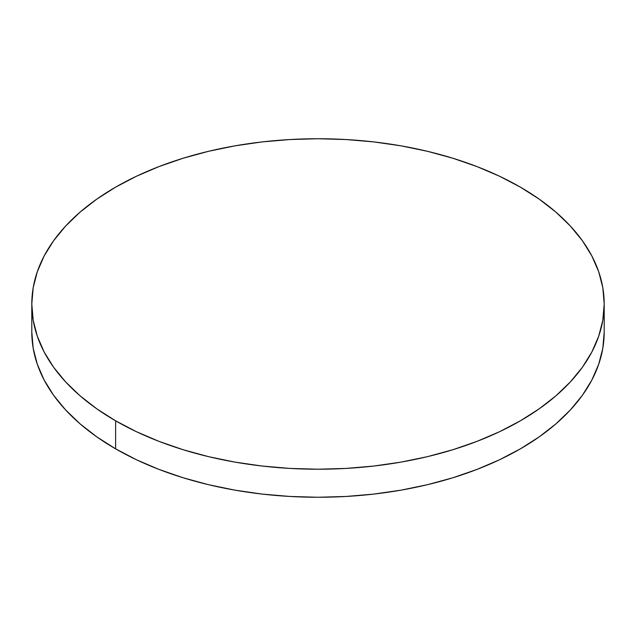 <?xml version="1.0" encoding="UTF-8"?>
<svg xmlns="http://www.w3.org/2000/svg" width="636" height="636" viewBox="0 0 636 636"><rect width="100%" height="100%" fill="white"/><g stroke="black" fill="none" stroke-linecap="round" stroke-linejoin="round"><path stroke-width="0.95" d="M604.2 332.024L602.825 348.218L598.699 364.253L591.878 379.986L582.417 395.25L570.405 409.91L555.967 423.822L539.233 436.845L520.375 448.857L499.562 459.748L477.008 469.408L452.912 477.747L427.527 484.68L401.078 490.141L373.833 494.085L346.056 496.462L318 497.257L289.944 496.462L262.167 494.085L234.923 490.141L208.473 484.68L183.089 477.747L158.992 469.408L136.438 459.748L115.625 448.857L96.767 436.845L80.033 423.822L65.595 409.91L53.583 395.25L44.123 379.986L37.301 364.253L33.175 348.218L31.8 332.024A286.2 165.233 0 0 0 115.625 448.857A286.2 165.233 0 0 0 427.527 484.68A286.2 165.233 0 0 0 604.2 332.024L604.2 303.976A286.2 165.233 180 0 1 427.527 456.64A286.2 165.233 180 0 1 115.625 420.817L115.625 448.857L115.625 420.817A286.2 165.233 180 0 1 31.8 303.976A286.2 165.233 180 0 1 208.473 151.32A286.2 165.233 180 0 1 520.375 187.143A286.2 165.233 180 0 1 604.2 303.976L602.825 287.782L598.699 271.747L591.878 256.014L582.417 240.75L570.405 226.09L555.967 212.178L539.233 199.155L520.375 187.143L499.562 176.251L477.008 166.592L452.912 158.253L427.527 151.32L401.078 145.859L373.833 141.915L346.056 139.538L318 138.743L289.944 139.538L262.167 141.915L234.923 145.859L208.473 151.32L183.089 158.253L158.992 166.592L136.438 176.251L115.625 187.143L96.767 199.155L80.033 212.178L65.595 226.09L53.583 240.75L44.123 256.014L37.301 271.747L33.175 287.782L31.8 303.976L33.175 320.178L37.301 336.213L44.123 351.947L53.583 367.211L65.595 381.87L80.033 395.783L96.767 408.805L115.625 420.817L136.438 431.709L158.992 441.368L183.089 449.708L208.473 456.64L234.923 462.102L262.167 466.037L289.944 468.422L318 469.217L346.056 468.422L373.833 466.037L401.078 462.102L427.527 456.64L452.912 449.708L477.008 441.368L499.562 431.709L520.375 420.817L539.233 408.805L555.967 395.783L570.405 381.87L582.417 367.211L591.878 351.947L598.699 336.213L602.825 320.178L604.2 303.976M31.8 332.024L31.8 303.976"/></g></svg>

